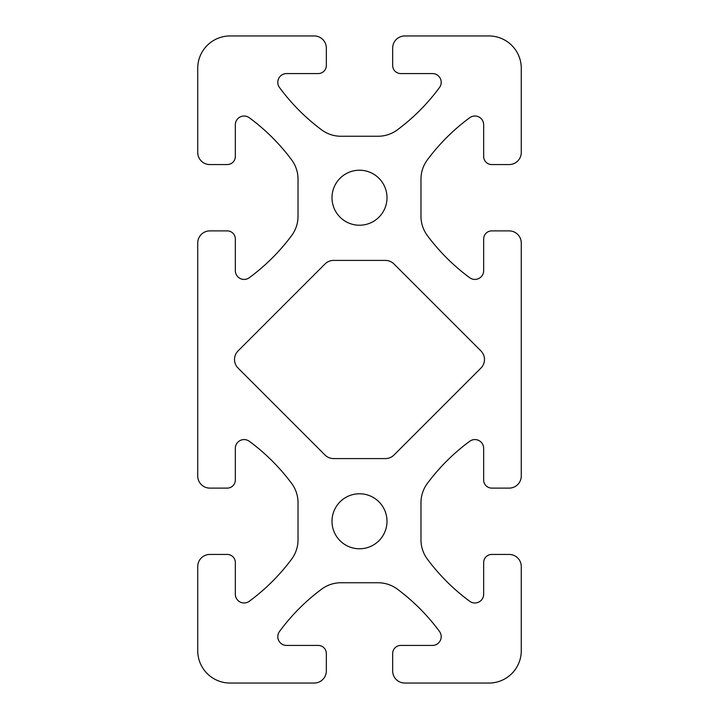 <?xml version="1.0" encoding="UTF-8"?>
<svg xmlns="http://www.w3.org/2000/svg" width="719" height="719" viewBox="0 0 719 719"><rect width="100%" height="100%" fill="white"/><g stroke="black" fill="none" stroke-linecap="round" stroke-linejoin="round"><path stroke-width="0.54" stroke-dasharray="3.6 2.7" d="M326.336 670.917A12.133 12.133 0 0 1 314.203 683.05L230.08 683.05A32.355 32.355 0 0 1 197.725 650.695L197.725 566.572A12.133 12.133 0 0 1 209.858 554.439L227.249 554.439A8.089 8.089 0 0 1 235.338 562.528L235.338 594.209A8.763 8.763 0 0 0 249.304 601.264A202.219 202.219 0 0 0 291.635 559.13A32.355 32.355 0 0 0 298.026 539.825L298.026 502.725A32.355 32.355 0 0 0 291.635 483.42A202.219 202.219 0 0 0 249.304 441.286A8.763 8.763 0 0 0 235.338 448.341L235.338 480.022A8.089 8.089 0 0 1 227.249 488.111L209.858 488.111A12.133 12.133 0 0 1 197.725 475.978L197.725 243.022A12.133 12.133 0 0 1 209.858 230.889L227.249 230.889A8.089 8.089 0 0 1 235.338 238.978L235.338 270.659A8.763 8.763 0 0 0 249.304 277.714A202.219 202.219 0 0 0 291.635 235.58A32.355 32.355 0 0 0 298.026 216.275L298.026 179.175A32.355 32.355 0 0 0 291.635 159.87A202.219 202.219 0 0 0 249.304 117.736A8.763 8.763 0 0 0 235.338 124.791L235.338 156.472A8.089 8.089 0 0 1 227.249 164.561L209.858 164.561A12.133 12.133 0 0 1 197.725 152.428L197.725 68.305A32.355 32.355 0 0 1 230.08 35.95L314.203 35.95A12.133 12.133 0 0 1 326.336 48.083L326.336 65.474A8.089 8.089 0 0 1 318.247 73.563L286.566 73.563A8.763 8.763 0 0 0 279.511 87.529A202.219 202.219 0 0 0 321.645 129.86A32.355 32.355 0 0 0 340.95 136.25L378.05 136.25A32.355 32.355 0 0 0 397.355 129.86A202.219 202.219 0 0 0 439.489 87.529A8.763 8.763 0 0 0 432.434 73.563L400.753 73.563A8.089 8.089 0 0 1 392.664 65.474L392.664 48.083A12.133 12.133 0 0 1 404.797 35.95L488.92 35.95A32.355 32.355 0 0 1 521.275 68.305L521.275 152.428A12.133 12.133 0 0 1 509.142 164.561L491.751 164.561A8.089 8.089 0 0 1 483.662 156.472L483.662 124.791A8.763 8.763 0 0 0 469.696 117.736A202.219 202.219 0 0 0 427.365 159.87A32.355 32.355 0 0 0 420.974 179.175L420.974 216.275A32.355 32.355 0 0 0 427.365 235.58A202.219 202.219 0 0 0 469.696 277.714A8.763 8.763 0 0 0 483.662 270.659L483.662 238.978A8.089 8.089 0 0 1 491.751 230.889L509.142 230.889A12.133 12.133 0 0 1 521.275 243.022L521.275 475.978A12.133 12.133 0 0 1 509.142 488.111L491.751 488.111A8.089 8.089 0 0 1 483.662 480.022L483.662 448.341A8.763 8.763 0 0 0 469.696 441.286A202.219 202.219 0 0 0 427.365 483.42A32.355 32.355 0 0 0 420.974 502.725L420.974 539.825A32.355 32.355 0 0 0 427.365 559.13A202.219 202.219 0 0 0 469.696 601.264A8.763 8.763 0 0 0 483.662 594.209L483.662 562.528A8.089 8.089 0 0 1 491.751 554.439L509.142 554.439A12.133 12.133 0 0 1 521.275 566.572L521.275 650.695A32.355 32.355 0 0 1 488.92 683.05L404.797 683.05A12.133 12.133 0 0 1 392.664 670.917L392.664 653.526A8.089 8.089 0 0 1 400.753 645.437L432.434 645.437A8.763 8.763 0 0 0 439.489 631.471A202.219 202.219 0 0 0 397.355 589.14A32.355 32.355 0 0 0 378.05 582.75L340.95 582.75A32.355 32.355 0 0 0 321.645 589.14A202.219 202.219 0 0 0 279.511 631.471A8.763 8.763 0 0 0 286.566 645.437L318.247 645.437A8.089 8.089 0 0 1 326.336 653.526L326.336 670.917M385.393 458.587L333.607 458.587A12.133 12.133 0 0 1 325.024 455.037L238.07 368.083A12.133 12.133 0 0 1 238.07 350.917L325.024 263.963A12.133 12.133 0 0 1 333.607 260.413L385.393 260.413A12.133 12.133 0 0 1 393.976 263.963L480.93 350.917A12.133 12.133 0 0 1 480.93 368.083L393.976 455.037A12.133 12.133 0 0 1 385.393 458.587M387.002 197.725A27.502 27.502 0 0 1 345.749 221.542A27.502 27.502 0 0 1 345.749 173.908A27.502 27.502 0 0 1 387.002 197.725M387.002 521.275A27.502 27.502 0 0 1 345.749 545.092A27.502 27.502 0 0 1 345.749 497.458A27.502 27.502 0 0 1 387.002 521.275"/><path stroke-width="1.08" d="M326.336 670.917A12.133 12.133 0 0 1 314.203 683.05L230.08 683.05A32.355 32.355 0 0 1 197.725 650.695L197.725 566.572A12.133 12.133 0 0 1 209.858 554.439L227.249 554.439A8.089 8.089 0 0 1 235.338 562.528L235.338 594.209A8.763 8.763 0 0 0 249.304 601.264A202.219 202.219 0 0 0 291.635 559.13A32.355 32.355 0 0 0 298.026 539.825L298.026 502.725A32.355 32.355 0 0 0 291.635 483.42A202.219 202.219 0 0 0 249.304 441.286A8.763 8.763 0 0 0 235.338 448.341L235.338 480.022A8.089 8.089 0 0 1 227.249 488.111L209.858 488.111A12.133 12.133 0 0 1 197.725 475.978L197.725 243.022A12.133 12.133 0 0 1 209.858 230.889L227.249 230.889A8.089 8.089 0 0 1 235.338 238.978L235.338 270.659A8.763 8.763 0 0 0 249.304 277.714A202.219 202.219 0 0 0 291.635 235.58A32.355 32.355 0 0 0 298.026 216.275L298.026 179.175A32.355 32.355 0 0 0 291.635 159.87A202.219 202.219 0 0 0 249.304 117.736A8.763 8.763 0 0 0 235.338 124.791L235.338 156.472A8.089 8.089 0 0 1 227.249 164.561L209.858 164.561A12.133 12.133 0 0 1 197.725 152.428L197.725 68.305A32.355 32.355 0 0 1 230.08 35.95L314.203 35.95A12.133 12.133 0 0 1 326.336 48.083L326.336 65.474A8.089 8.089 0 0 1 318.247 73.563L286.566 73.563A8.763 8.763 0 0 0 279.511 87.529A202.219 202.219 0 0 0 321.645 129.86A32.355 32.355 0 0 0 340.95 136.25L378.05 136.25A32.355 32.355 0 0 0 397.355 129.86A202.219 202.219 0 0 0 439.489 87.529A8.763 8.763 0 0 0 432.434 73.563L400.753 73.563A8.089 8.089 0 0 1 392.664 65.474L392.664 48.083A12.133 12.133 0 0 1 404.797 35.95L488.92 35.95A32.355 32.355 0 0 1 521.275 68.305L521.275 152.428A12.133 12.133 0 0 1 509.142 164.561L491.751 164.561A8.089 8.089 0 0 1 483.662 156.472L483.662 124.791A8.763 8.763 0 0 0 469.696 117.736A202.219 202.219 0 0 0 427.365 159.87A32.355 32.355 0 0 0 420.974 179.175L420.974 216.275A32.355 32.355 0 0 0 427.365 235.58A202.219 202.219 0 0 0 469.696 277.714A8.763 8.763 0 0 0 483.662 270.659L483.662 238.978A8.089 8.089 0 0 1 491.751 230.889L509.142 230.889A12.133 12.133 0 0 1 521.275 243.022L521.275 475.978A12.133 12.133 0 0 1 509.142 488.111L491.751 488.111A8.089 8.089 0 0 1 483.662 480.022L483.662 448.341A8.763 8.763 0 0 0 469.696 441.286A202.219 202.219 0 0 0 427.365 483.42A32.355 32.355 0 0 0 420.974 502.725L420.974 539.825A32.355 32.355 0 0 0 427.365 559.13A202.219 202.219 0 0 0 469.696 601.264A8.763 8.763 0 0 0 483.662 594.209L483.662 562.528A8.089 8.089 0 0 1 491.751 554.439L509.142 554.439A12.133 12.133 0 0 1 521.275 566.572L521.275 650.695A32.355 32.355 0 0 1 488.92 683.05L404.797 683.05A12.133 12.133 0 0 1 392.664 670.917L392.664 653.526A8.089 8.089 0 0 1 400.753 645.437L432.434 645.437A8.763 8.763 0 0 0 439.489 631.471A202.219 202.219 0 0 0 397.355 589.14A32.355 32.355 0 0 0 378.05 582.75L340.95 582.75A32.355 32.355 0 0 0 321.645 589.14A202.219 202.219 0 0 0 279.511 631.471A8.763 8.763 0 0 0 286.566 645.437L318.247 645.437A8.089 8.089 0 0 1 326.336 653.526L326.336 670.917M385.393 458.587L333.607 458.587A12.133 12.133 0 0 1 325.024 455.037L238.07 368.083A12.133 12.133 0 0 1 238.07 350.917L325.024 263.963A12.133 12.133 0 0 1 333.607 260.413L385.393 260.413A12.133 12.133 0 0 1 393.976 263.963L480.93 350.917A12.133 12.133 0 0 1 480.93 368.083L393.976 455.037A12.133 12.133 0 0 1 385.393 458.587M387.002 197.725A27.502 27.502 0 0 1 345.749 221.542A27.502 27.502 0 0 1 345.749 173.908A27.502 27.502 0 0 1 387.002 197.725M387.002 521.275A27.502 27.502 0 0 1 345.749 545.092A27.502 27.502 0 0 1 345.749 497.458A27.502 27.502 0 0 1 387.002 521.275"/></g></svg>
